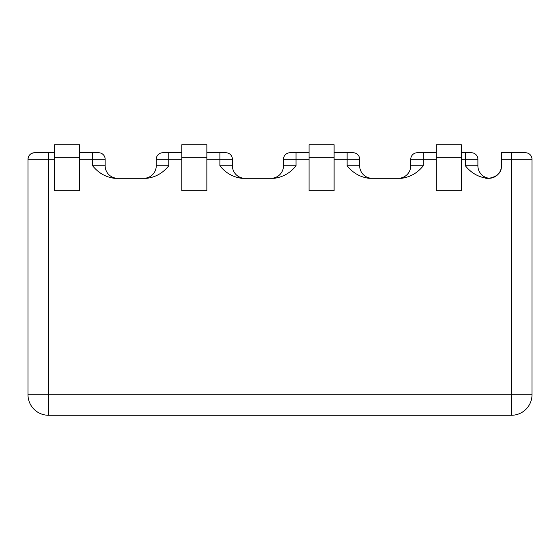 <?xml version="1.0" encoding="UTF-8"?>
<svg xmlns="http://www.w3.org/2000/svg" width="560" height="560" viewBox="0 0 560 560"><rect width="100%" height="100%" fill="white"/><g stroke="black" fill="none" stroke-linecap="round" stroke-linejoin="round"><path stroke-width="0.84" d="M79.604 152.747L98.637 152.747A6.51 6.51 0 0 1 105.154 159.257L92.631 159.257L92.631 165.774C98.343 172.914 105.581 177.086 114.324 178.297L147.084 178.297C155.827 177.093 163.058 172.914 168.777 165.774L168.777 159.257L156.254 159.257L156.254 165.774A12.523 12.523 0 0 1 143.731 178.297A12.523 12.523 0 0 0 156.254 165.774L168.777 165.774M465.367 165.774L477.89 165.774L477.89 159.257L465.367 159.257L465.367 165.774C471.086 172.914 478.317 177.086 487.06 178.297L488.915 178.297C497.469 176.645 501.648 172.466 501.438 165.774A12.523 12.523 0 0 1 488.915 178.297C497.469 176.638 501.648 172.459 501.438 165.774L501.438 152.747L525.49 152.747L511.462 152.747L511.462 159.257L501.438 159.257M436.31 159.257L423.283 159.257L423.283 165.774C417.564 172.914 410.333 177.093 401.59 178.297L368.83 178.297C360.08 177.086 352.849 172.914 347.13 165.774L347.13 159.257L334.11 159.257M309.057 159.257L296.03 159.257L296.03 165.774C290.311 172.914 283.08 177.093 274.337 178.297L241.577 178.297C232.827 177.086 225.596 172.914 219.884 165.774L219.884 159.257L206.857 159.257M485.779 178.297L488.915 178.297L485.779 178.297M423.283 165.774L410.76 165.774A12.523 12.523 0 0 1 398.237 178.297A12.523 12.523 0 0 0 410.76 165.774L410.76 159.257L423.283 159.257L423.283 152.747L417.27 152.747L436.31 152.747M461.363 159.257L465.367 159.257L465.367 152.747L471.38 152.747L461.363 152.747M532 159.257A6.51 6.51 0 0 0 525.49 152.747A6.51 6.51 0 0 1 532 159.257L532 394.73L511.462 394.73L511.462 159.257L532 159.257A6.51 6.51 0 0 0 525.49 152.747M54.551 159.257L48.538 159.257L48.538 394.73L511.462 394.73L511.462 415.268A20.538 20.538 0 0 0 532 394.73A20.538 20.538 0 0 1 511.462 415.268L48.538 415.268A20.538 20.538 0 0 1 28 394.73L28 159.257A6.51 6.51 0 0 1 34.51 152.747L54.551 152.747M219.884 165.774L232.407 165.774L232.407 159.257A6.51 6.51 0 0 0 225.89 152.747L206.857 152.747M162.764 152.747A6.51 6.51 0 0 0 156.254 159.257A6.51 6.51 0 0 1 162.764 152.747L181.804 152.747M334.11 152.747L347.13 152.747L347.13 159.257L359.66 159.257A6.51 6.51 0 0 0 353.143 152.747L347.13 152.747L353.143 152.747A6.51 6.51 0 0 1 359.66 159.257L359.66 165.774A12.523 12.523 0 0 0 372.183 178.297M296.03 165.774L283.507 165.774A12.523 12.523 0 0 1 270.984 178.297A12.523 12.523 0 0 0 283.507 165.774L283.507 159.257L296.03 159.257L296.03 152.747L290.017 152.747L309.057 152.747M34.51 152.747L48.538 152.747L48.538 159.257L28 159.257C28.413 155.33 30.583 153.16 34.51 152.747C30.583 153.16 28.413 155.33 28 159.257M241.577 178.297L274.337 178.297M105.154 159.257A6.51 6.51 0 0 0 98.637 152.747A6.51 6.51 0 0 1 105.154 159.257L105.154 165.774A12.523 12.523 0 0 0 117.677 178.297M232.407 165.774A12.523 12.523 0 0 0 244.93 178.297M477.89 159.257A6.51 6.51 0 0 0 471.38 152.747A6.51 6.51 0 0 1 477.89 159.257A6.51 6.51 0 0 0 471.38 152.747A6.51 6.51 0 0 1 477.89 159.257M417.27 152.747A6.51 6.51 0 0 0 410.76 159.257A6.51 6.51 0 0 1 417.27 152.747M290.017 152.747A6.51 6.51 0 0 0 283.507 159.257A6.51 6.51 0 0 1 290.017 152.747M477.89 165.774A12.523 12.523 0 0 0 489.664 178.276L488.915 178.297M461.363 157.255L461.363 190.82L436.31 190.82L436.31 144.732L461.363 144.732L461.363 157.255L436.31 157.255M334.11 157.255L334.11 190.82L309.057 190.82L309.057 144.732L334.11 144.732L334.11 157.255L309.057 157.255M206.857 157.255L206.857 190.82L181.804 190.82L181.804 144.732L206.857 144.732L206.857 157.255L181.804 157.255M79.604 157.255L79.604 190.82L54.551 190.82L54.551 144.732L79.604 144.732L79.604 157.255L54.551 157.255M92.631 152.747L92.631 159.257L79.604 159.257M181.804 159.257L168.777 159.257L168.777 152.747M347.13 165.774L359.66 165.774M225.89 152.747A6.51 6.51 0 0 1 232.407 159.257L219.884 159.257L219.884 152.747M92.631 165.774L105.154 165.774M48.538 415.268L48.538 394.73L28 394.73M156.254 165.774A12.523 12.523 0 0 1 143.731 178.297A12.523 12.523 0 0 0 156.254 165.774M283.507 165.774A12.523 12.523 0 0 1 270.984 178.297A12.523 12.523 0 0 0 283.507 165.774M410.76 165.774A12.523 12.523 0 0 1 398.237 178.297A12.523 12.523 0 0 0 410.76 165.774"/></g></svg>
